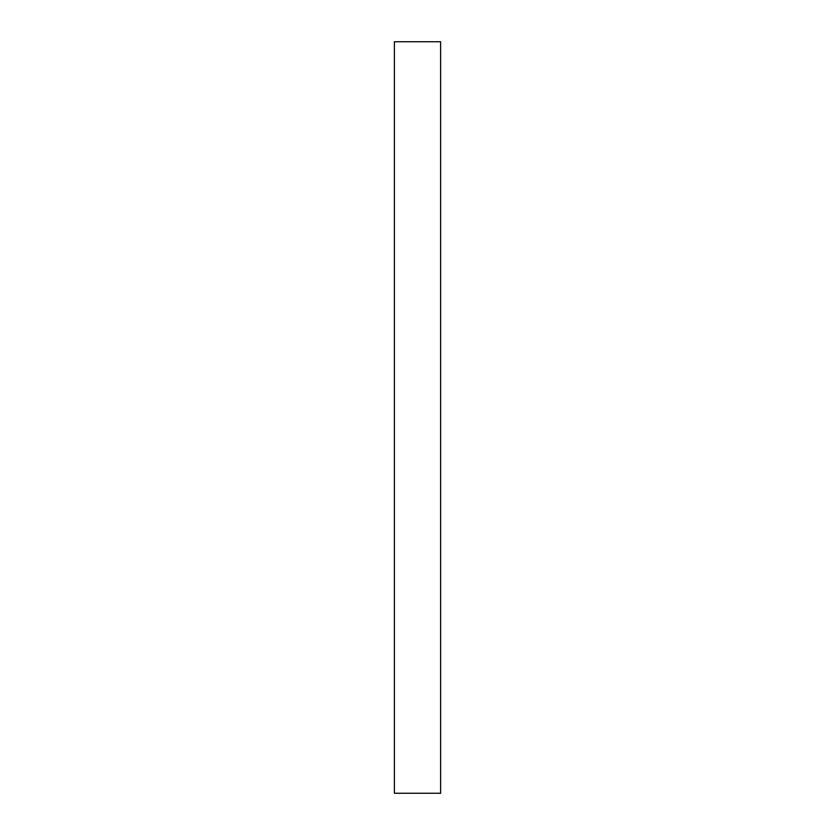 <?xml version="1.0" encoding="UTF-8"?>
<svg xmlns="http://www.w3.org/2000/svg" width="835" height="835" viewBox="0 0 835 835"><rect width="100%" height="100%" fill="white"/><g stroke="black" fill="none" stroke-linecap="round" stroke-linejoin="round"><path stroke-width="1.25" d="M440.619 417.5L440.619 793.25L394.381 793.25L394.381 41.75L440.619 41.75L440.619 417.5"/></g></svg>
